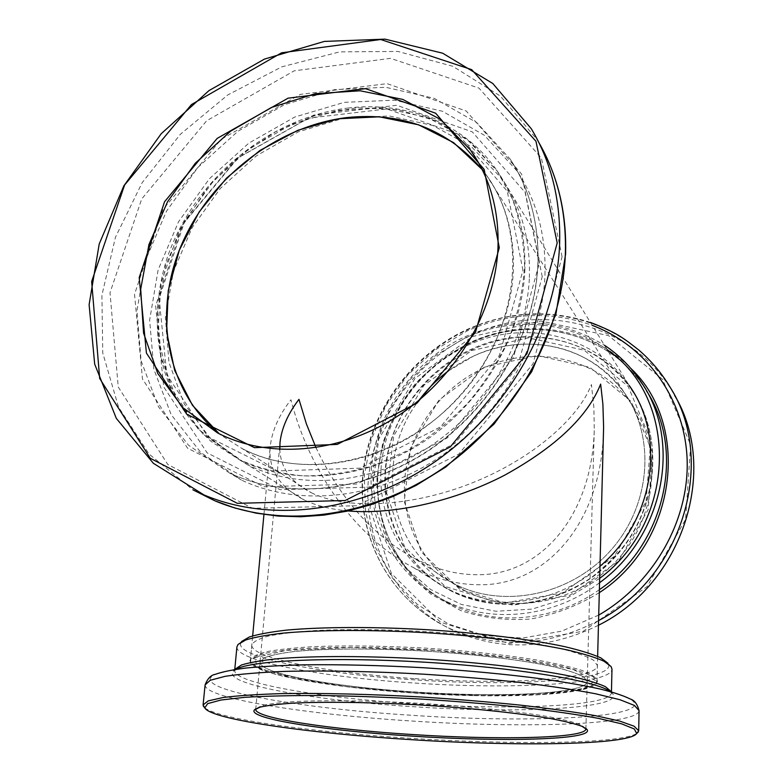 <?xml version="1.0" encoding="UTF-8"?>
<svg xmlns="http://www.w3.org/2000/svg" width="783" height="783" viewBox="0 0 783 783"><rect width="100%" height="100%" fill="white"/><g stroke="black" fill="none" stroke-linecap="round" stroke-linejoin="round"><path stroke-width="0.59" stroke-dasharray="3.92 2.94" d="M478.951 163.393L486.351 175.059C528.828 233.177 519.706 329.545 460.717 395.19C402.09 461.158 306.055 482.436 241.976 448.493C291.423 474.126 359.984 469.301 416.194 433.244C472.325 397.128 510.594 332.609 513.345 271.084C514.578 234.244 505.573 202.239 486.351 175.059L482.191 169.549L486.351 175.059L624.08 392.381C591.684 345.597 525.706 331.395 473.568 356.069L448.365 370.946C470.172 354.983 494.269 346.076 520.685 344.217C563.691 342.514 598.153 358.565 624.08 392.381C655.958 436.66 651.104 505.456 610.505 550.625C570.171 596.01 501.746 609.213 453.396 583.355C387.849 550.4 373.491 458.603 419.003 400.319C373.491 458.603 387.849 550.4 453.396 583.355L464.652 590.539C423.427 568.703 400.367 522.564 404.987 476.524C409.695 430.425 441.015 387.507 483.904 367.951C534.975 343.903 599.631 358.037 631.411 403.94C662.663 447.396 657.994 514.685 618.364 558.778C578.989 603.096 512.062 615.908 464.652 590.539M217.557 432.911L311.419 492.781C291.041 482.289 280.51 467.852 279.815 449.471M311.419 492.781C346.761 510.301 412.67 506.797 472.599 482.749C532.606 458.711 578.343 418.572 591.419 384.57L593.866 407.277L594.268 429.417C592.202 517.005 539.702 575.388 477.473 574.722C455.872 574.781 434.271 568.996 412.67 557.379C372.228 534.838 340.008 498.291 315.999 447.71M474.028 695.627C541.112 697.066 596.783 691.918 596.979 681.758L593.24 676.904C586.947 673.449 576.572 669.935 562.096 666.353C530.013 659.257 479.167 652.914 424.954 649.547C370.721 646.474 319.484 646.748 286.774 649.998L266.778 652.983C257.186 655.41 251.695 658.131 250.315 661.155C248.955 676.757 373.305 694.071 474.028 695.627M603.546 430.298C601.481 523.758 545.497 585.635 479.519 584.754C457.507 584.764 435.475 579.048 413.424 567.577C358.594 539.252 309.941 474.557 290.943 399.751C278.856 415.381 271.965 430.914 270.262 446.349C268.06 469.448 279.541 487.408 304.685 500.21C316.655 505.828 331.121 509.4 348.112 510.947M471.483 694.541C534.877 695.881 587.064 690.988 587.221 681.464L583.678 676.864C577.707 673.605 567.881 670.287 554.198 666.91C523.856 660.216 475.917 654.245 424.856 651.074C373.785 648.177 325.474 648.432 294.555 651.485C280.568 653.218 270.419 655.351 264.106 657.886L260.044 662.026C258.576 676.669 376.046 693.082 471.483 694.541M520.989 337.16C567.284 335.271 604.182 352.741 631.705 389.572C664.415 436.444 658.895 508.363 616.338 555.724C574.037 603.311 502.559 617.542 451.517 591.185C398.253 564.044 373.804 500.043 390.541 442.865C407.072 385.579 461.745 340.899 520.989 337.16M347.858 108.064C406.279 100.792 464.564 123.499 497.029 170.665L512.454 199.088C519.922 219.984 523.964 242.192 524.561 265.691C523.103 289.573 518.072 313.366 509.488 337.062C498.928 360.297 485.333 381.957 468.674 402.071C450.528 420.892 430.425 436.943 408.354 450.225L373.853 465.494C350.089 472.511 326.501 475.966 303.099 475.858C280.216 473.715 258.821 468.254 238.923 459.464L211.253 441.553C195.114 426.852 181.969 409.901 171.8 390.697C154.153 350.872 152.744 304.029 166.681 259.388C192.598 181.186 267.678 117.802 347.858 108.064M529.377 277.622C530.522 239.98 521.449 207.103 502.148 178.994L471.601 146.881L433.028 125.544L389.298 115.962L343.404 118.262L298.215 131.916L256.393 155.817L220.336 188.409L192.099 227.755L173.356 271.613L165.389 317.438L168.962 362.5L184.24 403.92L210.705 438.813L247.017 464.485C299.047 490.549 370.555 484.951 428.937 447.034C487.241 409.069 526.724 341.75 529.377 277.622M542.227 276.653L525.129 192.393L472.306 131.877L396.736 105.274L313.826 115.081L238.257 157.647L182.4 224.956L155.66 305.859L163.686 386.812L207.143 452.858L280.079 489.678L369.077 487.095L454.903 443.315L517.436 367.237L542.227 276.653M544.978 274.902C546.074 235.614 536.864 201.084 517.338 171.33L484.393 135.293L442.375 111.225L394.544 100.185L344.256 102.338L294.702 117.068L248.867 143.113L209.374 178.759L178.504 221.843L158.117 269.9L149.631 320.11L153.918 369.439L171.183 414.667L200.849 452.564L241.418 480.057C298.088 506.934 375.135 499.818 437.775 458.3C500.317 416.713 542.355 343.943 544.978 274.902M483.855 367.315L537.383 355.511L589.922 367.374L631.264 401.61L652.474 452.359L648.177 509.596L618.541 561.039L569.818 595.325L512.816 605.21L459.807 589.325L421.352 551.986L404.224 501.394L410.713 447.455L439.009 399.976L483.855 367.315M472.266 336.573L540.779 321.03L608.528 335.633L662.467 379.266L690.665 444.822L685.595 519.383L647.061 586.624L583.355 631.225L509.038 643.557L440.506 622.24L391.392 573.44L369.987 508.147L378.727 439.087L415.019 378.453L472.266 336.573M467.51 345.489C523.612 318.798 594.865 334.39 629.15 385.422L631.499 389.239C597.429 338.51 526.626 322.939 470.896 349.414C424.308 370.829 390.335 417.633 385.383 467.754C380.538 517.817 405.946 567.851 451.194 590.989C501.668 617.024 572.148 603.527 614.665 557.105C657.407 510.878 664.522 439.977 633.662 392.498C660.735 434.506 659.208 494.934 627.937 540.515C619.637 552.387 607.06 565.062 590.206 578.539C572.882 589.462 554.511 597.302 535.063 602.049C505.691 606.835 476.593 602.871 451.194 590.989L447.494 588.689C401.953 565.414 376.437 515.057 381.36 464.671C386.391 414.207 420.608 367.09 467.51 345.489M599.993 566.246C556.997 604.31 493.29 612.717 447.494 588.689M599.68 578.363L567.45 597.938L532.097 609.105L495.982 611.269L461.441 604.496L430.581 589.462L405.173 567.303L386.538 539.565L375.527 507.971L372.551 474.39L377.572 440.682L390.208 408.638L409.675 379.902L434.957 355.971L464.74 338.099C511.015 316.518 567.254 320.188 607.265 349.844M631.411 403.94L624.08 392.381C655.958 436.66 651.104 505.456 610.505 550.625C570.171 596.01 501.746 609.213 453.396 583.355L412.67 557.379M599.563 582.738C554.247 617.444 492.057 623.992 445.87 601.178C395.395 576.728 366.708 521.997 371.582 467.04C376.564 412.015 413.62 360.464 464.701 336.866C513.668 315.686 560.236 318.475 604.427 345.234M598.457 625.255C550.302 648.823 503.303 651.202 457.458 632.38C398.498 606.708 363.88 545.105 368.137 482.847C372.473 420.491 413.835 361.785 471.532 335.144C541.797 301.386 632.781 323.614 672.509 391.754L674.555 395.288M415 678.646C504.506 684.841 597.077 679.898 597.409 665.54L593.69 660.314C587.426 656.614 577.081 652.875 562.664 649.078C530.698 641.58 480.038 634.984 426.021 631.607C384.649 629.395 347.779 629.033 315.412 630.53C295.964 631.832 280.255 633.682 268.295 636.099C258.713 638.762 253.212 641.737 251.813 645.006C250.501 658.376 330.915 673.331 415 678.646M238.061 644.438L241.644 641.463C229.008 656.213 319.718 673.928 414.452 679.84C514.891 686.857 619.343 680.427 607.921 663.23L611.122 666.597M414.589 692.094C499.623 697.907 587.035 693.944 587.221 681.464L583.678 676.864C577.707 673.605 567.881 670.287 554.198 666.91C523.856 660.216 475.917 654.245 424.856 651.074C373.785 648.177 325.474 648.432 294.555 651.485C280.568 653.218 270.419 655.351 264.106 657.886L260.044 662.026C258.83 673.625 334.742 687.063 414.589 692.094M236.916 646.875C235.654 661.292 323.359 677.295 414.119 683.021C510.692 689.676 611.435 684.616 611.973 669.152M204.735 707.812C218.976 719.401 313.768 732.242 409.617 738.242C512.043 744.936 619.989 744.007 636.716 733.485M585.753 728.278L580.409 724.569C573.518 722.043 563.046 719.45 549 716.788C518.18 711.463 471.337 706.481 421.753 703.437C372.15 700.589 325.053 699.992 293.811 701.627C279.551 702.615 268.843 703.946 261.698 705.63L255.963 708.684M522.946 270.341L507.247 191.15L457.879 134.108L386.871 108.935L308.668 118.135L237.229 158.372L184.406 222.039L159.155 298.47L166.799 374.744L207.847 436.708L276.507 470.955L360.102 468.156L440.633 426.823L499.397 355.365L522.946 270.341M524.825 270.83C526.019 232.825 516.888 199.655 497.44 171.34L466.639 138.992L427.733 117.567L383.631 107.985L337.336 110.403L291.746 124.262L249.552 148.437L213.152 181.372L184.612 221.1L165.644 265.359L157.53 311.595L161.044 357.048L176.371 398.821L202.993 433.997L239.578 459.875C292.03 486.126 364.212 480.4 423.212 442.043C482.132 403.617 522.095 335.564 524.825 270.83M537.99 264.008C539.164 224.124 529.866 189.114 510.095 158.998L476.72 122.569L434.134 98.306L385.647 87.285L334.664 89.644L284.425 104.726L237.934 131.26L197.845 167.484L166.456 211.234L145.677 259.976L136.927 310.9L141.116 360.904L158.469 406.749L188.429 445.145L229.478 472.981C286.862 500.171 365.084 492.83 428.781 450.519C492.39 408.139 535.22 334.096 537.99 264.008M539.546 262.374L521.615 174.071L466.218 111.01L387.096 83.654L300.388 94.371L221.354 139.188L162.815 209.687L134.529 294.3L142.486 378.992L187.548 448.179L263.734 486.791L357.126 484.011L447.455 437.824L513.374 357.645L539.546 262.374M562.077 256.716L541.396 157.99L478.951 88.107L390.551 58.343L294.212 70.822L206.653 120.778L141.713 198.941L110.002 292.744L118.243 386.998L167.816 464.515L252.557 508.304L357.205 505.72L458.848 454.042L532.988 363.811L562.077 256.716M538.861 142.565L537.246 139.834L500.484 96.133L452.76 66.261L397.881 51.453L339.695 51.874L281.87 66.829L227.755 94.949L180.325 134.333L142.163 182.664L115.444 237.278L101.907 295.162L102.759 352.996L118.556 407.189L149.034 454.023L192.912 489.835M471.513 350.588L528.339 337.845L584.167 350.197L628.152 386.401L650.742 440.33L646.122 501.335L614.449 556.273L562.419 592.927L501.649 603.497L445.302 586.594L404.605 546.867L386.636 493.104L393.722 435.837L423.867 385.383L471.513 350.588M599.386 589.677C555.01 621.291 495.972 626.439 451.703 604.633C401.718 580.409 373.237 526.235 377.983 471.846C382.838 417.378 419.482 366.375 470.025 343.091C530.874 314.061 608.665 331.796 644.938 388.417L646.533 390.923M599.308 592.662C577.697 605.836 554.775 614.626 530.561 619.02C506.298 620.713 483.072 617.914 460.874 610.613L430.983 594.199C413.502 579.753 399.545 562.605 389.122 542.756C380.969 521.86 376.917 500.073 376.946 477.395L382.584 443.922C390.022 422.154 400.916 402.129 415.254 383.836C431.286 366.973 449.608 353.202 470.191 342.523C523.602 317.418 590.167 326.55 630.658 368.235M598.721 615.095L561.626 631.176L522.623 638.047L484.109 635.502L448.326 623.953L417.231 604.319L392.381 577.952L374.91 546.485L365.475 511.7L364.32 475.428L371.308 439.488L385.97 405.594L407.512 375.311L434.898 350.07L466.854 331.072C508.461 312.476 550.234 310.567 592.183 325.337M598.574 620.606C548.971 646.2 500.357 649.273 452.721 629.816C393.281 603.938 358.457 541.807 362.813 479.03C367.266 416.145 409.01 356.921 467.197 329.986C538.058 295.876 629.806 318.143 669.866 386.841L672.509 391.754M251.813 645.006L250.433 659.863C248.299 660.304 253.066 669.935 286.294 676.776C320.178 684.068 362.803 689.451 414.178 692.926L482.054 695.617L541.533 694.443L582.581 689.265L595.462 680.525L573.215 669.504L516.066 658.503L435.182 650.399L351.254 647.472L286.226 650.37L254.201 657.886L258.047 667.85L292.284 678.058L347.662 686.808L414.178 692.916C453.915 695.343 490.716 696.116 524.581 695.245C545.497 694.325 562.967 692.759 577.002 690.518L588.483 687.591C595.892 683.618 598.741 681.23 597.018 680.456C596 677.266 590.881 673.889 581.642 670.326C570.004 666.725 554.579 663.211 535.357 659.775C503.283 654.686 466.511 650.8 425.032 648.099C383.533 645.867 346.566 645.378 314.11 646.631C294.614 647.766 278.875 649.43 266.905 651.632C257.304 654.069 251.823 656.82 250.433 659.863C249.219 672.313 329.897 686.583 414.187 691.888C503.919 698.035 596.705 693.826 597.018 680.456L597.409 665.54M235.066 669.181L234.675 670.385C233.559 683.216 321.735 698.045 412.856 703.76C509.802 710.338 610.916 706.53 611.425 692.769L611.171 691.526M234.783 669.25L234.274 670.874L237.494 668.545C208.004 681.601 307.885 700.256 412.592 706.648C523.142 714.321 638.116 708.086 608.841 690.606L611.768 693.298L611.454 691.634M237.494 668.545L215.247 674.359C184.768 688.472 296.669 708.272 411.192 715.251C532.078 723.57 660.343 717.727 630.246 699.013L608.841 690.606M205.107 684.871C204.285 698.524 306.848 714.478 410.674 720.947C521.028 728.337 638.057 725.234 639.065 710.651M596.979 681.758L597.644 656.379M250.315 661.155L252.664 635.884M263.94 514.46L270.262 446.349M585.89 728.983L594.268 429.417M255.738 709.369L280.001 442.649M238.923 459.464L304.685 500.21M413.424 567.577L451.517 591.185M497.029 170.665L631.705 389.572M502.148 178.994L497.44 171.34L470.289 141.86L436.395 121.003L397.852 109.561L356.813 107.751L315.392 115.365L275.567 131.769L239.216 156.023L207.955 186.912L179.092 230.858L160.985 282.917L157.784 336.23L170.293 386.44L198.148 429.084L239.578 459.875L247.017 464.485M517.338 171.33L510.095 158.998C529.768 188.918 539.027 223.781 537.862 263.587C535.122 333.597 492.204 407.845 428.487 450.303C364.682 492.703 286.558 500.014 229.478 472.981L241.418 480.057M531.275 128.715L545.604 155.288M445.87 601.178L451.703 604.633C401.796 580.448 373.383 526.362 378.15 472.002C383.024 417.564 419.708 366.542 470.26 343.257C531.099 314.247 608.743 331.923 644.938 388.417L641.394 382.398M590.372 322.4C548.726 308.942 507.511 311.36 466.737 329.643C408.53 356.588 366.845 415.802 362.47 478.746C358.174 541.591 393.154 603.869 452.721 629.816L457.458 632.38"/><path stroke-width="1.17" d="M419.003 400.319C427.342 389.092 437.129 379.305 448.365 370.946C437.129 379.305 427.342 389.092 419.003 400.319M347.075 117.558C402.491 111.92 447.533 129.254 482.191 169.549L453.563 142.594L418.543 124.791L379.393 116.814L338.432 118.781L297.922 130.262L259.966 150.444L226.473 178.162L199.136 211.939L179.366 250.051L168.257 290.601L166.583 331.473L174.687 370.447L192.452 405.281L219.201 433.753C166.25 391.177 152.705 313.269 181.049 245.901C209.433 178.455 276.477 126.004 347.075 117.558M315.999 447.71L306.417 423.985L298.969 399.34C287.86 413.913 281.537 428.34 280.001 442.649L279.815 449.471M348.112 510.947C394.045 515.008 454.962 501.042 504.585 475.232C555.705 446.985 587.73 416.615 600.649 384.101L602.89 404.175L603.605 427.087L597.644 656.379M499.29 247.731L484.168 169.412L435.632 113.202L365.495 88.645L288.056 98.178L217.155 138.415L164.557 201.75L139.198 277.583L146.411 353.064L186.736 414.178L254.504 447.67L337.219 444.421L417.085 403.059L475.565 332.012L499.29 247.731M557.202 242.936L535.964 141.253L471.66 69.638L380.685 39.502L281.616 52.794L191.532 104.501L124.595 185.013L91.65 281.528L99.676 378.473L150.267 458.261L237.308 503.322L345.186 500.523L450.245 446.946L527.008 353.564L557.202 242.936M559.639 243.591C560.775 200.379 551.32 162.081 531.275 128.715L492.791 83.487L442.669 53.205L385.109 39.15L324.358 41.411L264.439 59.097L208.983 90.603L161.2 133.736L123.841 185.874L99.216 243.973L89.115 304.636L94.684 364.115L116.315 418.367L153.36 463.291L203.981 494.925C271.427 523.514 361.883 512.376 435.103 461.667C508.206 410.889 556.811 324.505 559.639 243.591M497.939 248.691C499.329 210.705 490.158 177.8 470.436 149.954L440.447 119.417L402.765 99.402L360.151 90.789L315.451 93.657L271.417 107.477L230.623 131.162L195.339 163.197L167.572 201.701L148.946 244.521L140.695 289.201L143.573 333.118L157.784 373.52L182.86 407.649L217.557 432.911C268.266 459.151 338.941 453.934 397.079 416.458C455.138 378.933 494.895 312.123 497.939 248.691M629.15 385.422C666.431 436.865 654.392 520.607 599.993 566.246M607.265 349.844C678.235 397.196 677.765 520.558 599.68 578.363M604.427 345.234C619.157 355.032 631.48 367.423 641.394 382.398C682.169 440.956 664.101 535.954 599.563 582.738M674.555 395.288C719.097 468.831 683.363 583.364 598.457 625.255M411.838 736.108C501.14 742.039 592.8 740.013 587.26 729.815L581.994 726.301C575.045 723.786 564.484 721.182 550.292 718.51C519.168 713.166 471.797 708.155 421.655 705.072C371.485 702.194 323.859 701.558 292.323 703.183C277.916 704.162 267.12 705.493 259.927 707.166L254.279 710.034C247.976 718.902 327.813 730.921 411.838 736.108M409.597 739.563C516.222 746.561 628.915 745.181 636.677 733.524L634.289 728.963L621.555 723.825L598.222 718.334C577.58 714.576 552.397 710.964 522.672 707.489C490.931 704.211 457.37 701.421 422.008 699.131C386.616 697.222 352.967 696.009 321.05 695.51C291.129 695.441 265.701 696.048 244.746 697.33L220.933 700.031L207.681 703.623L204.774 707.861C210.578 719.538 309.5 733.338 409.597 739.563M607.921 663.23L600.806 657.867C592.525 654.138 580.526 650.409 564.827 646.68C530.6 639.339 479.803 632.997 426.128 629.649C372.444 626.615 321.245 626.899 286.392 630.139C270.36 631.979 258.018 634.269 249.346 636.99L241.644 641.463M611.454 691.634L611.973 669.152L611.122 666.597L603.947 661.214C595.56 657.466 583.374 653.717 567.401 649.959C532.557 642.54 480.733 636.109 425.952 632.703C371.152 629.601 318.935 629.845 283.456 633.085C267.15 634.925 254.602 637.215 245.833 639.946L238.061 644.438L236.916 646.875L234.783 669.25M636.716 733.485L638.703 730.803L634.064 726.184L619.637 721.055L595.344 715.652C574.428 711.982 549.372 708.468 520.166 705.111C489.121 701.94 456.44 699.248 422.125 697.036C370.633 694.139 321.529 692.975 281.939 693.601C257.538 694.335 237.944 695.637 223.165 697.506L208.239 700.883L203.081 704.925L204.735 707.812M255.963 708.684L255.738 709.369C254.788 718.187 331.522 729.521 412.005 734.513C497.724 740.189 585.772 738.467 585.89 728.983L585.753 728.278M192.912 489.835L214.699 500.738C281.41 529.034 370.682 518.16 442.835 468.273C514.871 418.308 562.683 333.215 565.375 253.349C566.442 211.939 557.604 175.01 538.861 142.565M631.499 389.239L633.662 392.498L631.499 389.239M646.533 390.923C686.045 450.47 665.247 545.311 599.386 589.677M630.658 368.235C690.978 424.699 677.461 542.042 599.308 592.662M592.183 325.337C645.28 345.313 684.371 397.431 687.082 458.417C689.774 519.315 654.236 583.081 598.721 615.095M590.372 322.4C618.57 333.323 624.609 339.088 638.83 350.07C651.055 360.562 661.4 372.816 669.866 386.841C716.807 459.65 683.598 576.151 598.574 620.606M611.171 691.526L605.308 686.613C597.566 683.138 585.733 679.615 569.809 676.032C534.818 668.936 481.251 662.575 424.386 659.041C367.511 655.811 313.552 655.792 277.975 658.699C261.737 660.363 249.571 662.467 241.467 664.992L235.066 669.181M608.841 690.606C592.134 680.212 514.255 667.478 424.2 662.164C334.155 656.78 255.317 660.196 237.494 668.545M205.107 684.871L210.304 680.261L225.23 676.306C239.989 674.075 259.525 672.45 283.857 671.423C323.31 670.395 372.209 671.315 423.486 674.173C457.654 676.404 490.178 679.184 521.077 682.522C550.155 686.084 575.094 689.852 595.912 693.846L620.097 699.767L634.455 705.454L639.065 710.651C637.362 704.064 634.416 700.178 630.246 699.013C623.904 695.784 613.872 692.456 600.15 689.02C584.372 685.585 565.375 682.257 543.177 679.037C507.218 674.29 467.451 670.532 423.867 667.762C380.264 665.354 340.331 664.375 304.058 664.836C281.635 665.403 262.383 666.46 246.302 667.997C232.277 669.778 221.922 671.902 215.247 674.359C210.96 675.024 207.583 678.528 205.107 684.871L203.081 704.925M252.664 635.884L263.94 514.46M545.604 155.288C559.962 185.15 566.628 218.105 565.6 254.152L555.989 313.758L531.657 371.749L494.063 424.063L445.762 467.03L416.018 485.46L393.614 496.236L370.653 504.81L347.378 511.113L324.045 515.097L300.907 516.751L278.18 516.085L256.09 513.149L234.871 508.001L214.699 500.738L203.981 494.925M478.951 163.393L470.436 149.954M639.065 710.651L638.703 730.803M636.677 733.524L638.351 731.948M204.774 707.861L203.296 706.1M255.659 708.85L254.279 710.034M586.027 728.484L587.26 729.815"/></g></svg>

